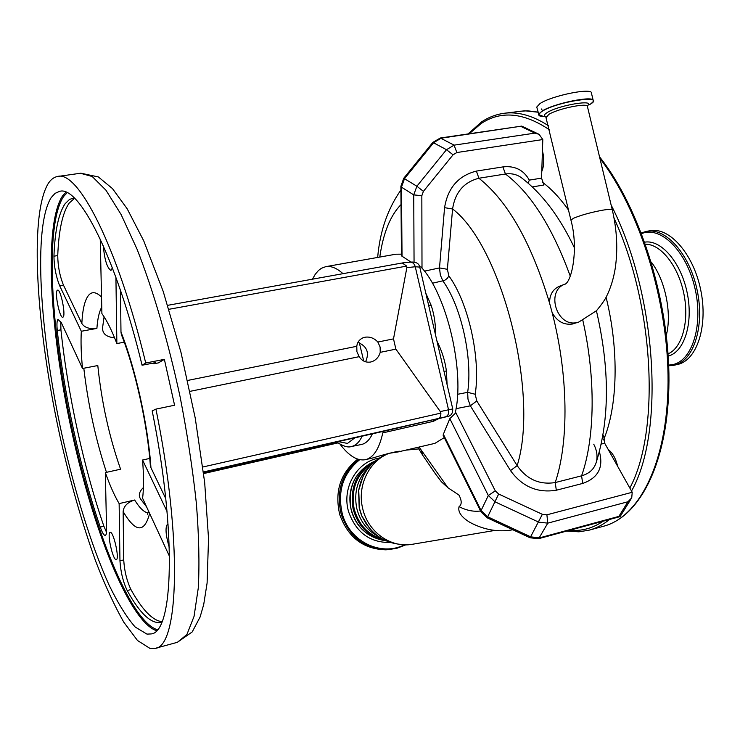 <?xml version="1.0" encoding="UTF-8"?>
<svg xmlns="http://www.w3.org/2000/svg" width="740" height="740" viewBox="0 0 740 740"><rect width="100%" height="100%" fill="white"/><g stroke="black" fill="none" stroke-linecap="round" stroke-linejoin="round"><path stroke-width="1.11" d="M539.09 115.533L536.759 107.041L539.95 103.609C551.513 95.636 592.916 87.292 591.454 93.194L593.184 100.344M565.443 283.966L559.329 286.297C552.715 289.322 549.478 294.964 549.607 303.206L552.179 312.752C557.1 321.401 563.843 325.165 572.399 324.028L578.643 322.094M574.425 247.854C559.949 217.273 542.577 194.13 522.311 178.423C517.565 174.557 511.941 173.086 505.429 174.002L478.91 178.238C463.897 182.105 455.128 192.345 452.584 208.976L447.376 269.295L448.829 275.854C468.374 302.493 480.861 358.086 475.21 394.263L476.773 400.95L517.158 465.617C526.778 479.363 539.46 485.005 555.213 482.563L581.585 475.829C589.308 473.646 594.211 469.095 596.301 462.158C597.791 456.358 596.94 450.382 593.739 444.204M542.124 182.022C551.207 188.7 560.014 198.052 568.533 210.067M606.088 297.276C619.232 350.214 617.697 406.602 603.526 439.976M419.099 447.08L447.968 487.762L458.967 495.079C461.889 500.702 461.927 504.56 459.078 506.65C465.987 510.221 472.721 511.719 479.279 511.127L480.556 510.979M473.138 524.031L469.928 522.394C461.307 517.094 457.69 511.84 459.078 506.65M383.079 539.423C368.122 534.974 358.456 524.679 354.099 508.537C350.788 488.363 357.143 473.119 373.164 462.833M372.553 462.176C354.886 471.88 347.717 487.457 351.028 508.916C355.82 526.186 366.356 536.611 382.645 540.219M386.854 549.755L385.623 549.82C363.275 549.08 347.994 537.37 339.771 514.67C334.387 491.601 340.363 473.091 357.707 459.151M447.968 487.762L441.373 481.759L435.481 473.905L422.623 455.137L421.745 451.382M542.799 139.546L456.848 152.532L454.082 145.151L534.872 133.126L539.081 134.329L542.799 139.546L541.56 178.127L543.928 185.009L532.337 186.915M528.147 183.141L529.313 180.116L541.56 178.127M570.235 276.085C552.327 227.097 530.728 193.075 505.429 174.002L502.923 166.907C514.818 165.556 523.615 169.96 529.313 180.116M602.85 435.943L603.664 435.749L604.7 443.232L601.25 444.083M455.424 411.893L495.282 490.861L498.658 494.024L542.355 514.318L546.897 514.818L632.219 492.276L604.7 443.232M608.206 449.476C612.627 452.88 615.791 458.523 617.706 466.404M542.438 150.821C544.39 158.841 544.168 165.714 541.773 171.449M599.4 451.77C603.711 467.467 598.133 478.022 582.685 483.442L556.323 490.232C537.481 493.229 522.209 486.689 510.507 470.603L517.158 465.617C539.636 394.328 501.646 246.041 452.584 208.976L444.564 207.672C447.802 187.868 458.411 175.667 476.403 171.088L502.923 166.907M677.22 364.543L677.748 364.422C697.015 360.269 708.328 325.757 700.651 289.636C693.223 253.459 669.099 226.607 649.84 230.76L646.686 231.343M666.324 335.164C672.059 313.261 665.205 279.942 651.283 262.08M443.362 434.278L443.121 435.259L480.935 511.738L481.083 510.535L487.706 516.807L530.719 536.861L539.663 537.823L618.88 516.39L627.955 501.748L547.785 523.143L538.72 522.144L495.051 501.84L488.317 495.504L449.818 418.637L443.362 434.278L481.083 510.535L488.317 495.504L495.282 490.861M340.104 444.268C348.855 455.868 357.235 461.02 365.227 459.725L373.959 457.681C379.269 455.812 400.932 449.948 399.933 451.502L434.907 443.371L444.278 437.599M410.265 262.136C415.778 261.664 418.923 263.274 419.7 266.937L420.958 266.927C446.942 294.243 465.238 372.312 455.091 413.521L449.818 418.637M410.996 262.071L401.459 255.846L400.877 186.434L401.469 187.155L402.033 256.318M401.441 254.162L395.798 254.218L325.887 266.641M342.99 273.68C336.746 268.037 330.965 265.706 325.656 266.687L321.373 268.305L318.505 270.461L315.268 274.253L312.447 279.193M428.636 305.333L431.106 305.195C434.25 314.537 435.74 324.518 435.573 335.137M436.952 341.057C441.836 350.695 444.981 360.621 446.387 370.823L444.056 371.572M438.737 418.637L433.214 421.365L382.784 432.882L383.866 431.226L445.369 416.888L203.454 471.963M365.551 459.66C373.534 457.662 379.278 448.736 382.784 432.882M399.249 451.742L388.417 453.417M631.35 498.455L620.203 516.4L618.88 516.39M401.034 204.582C390.35 215.442 383.264 232.943 379.768 257.067M538.433 134.023L521.719 126.105L441.17 138.177L433.686 142.654L404.53 178.608L401.469 187.155L413.743 194.888L416.879 186.221L446.488 149.702L454.082 145.151L440.319 138.001L521.719 126.105M476.773 400.95L470.353 405.825L467.976 399.138L467.652 392.329C472.842 358.262 461.168 306.11 442.918 280.969L440.337 275.086L439.505 267.926L444.564 207.672M447.376 269.295L439.505 267.926L424.418 271.145M632.219 492.276L631.729 497.854L627.955 501.748M372.442 433.816C369.565 439.875 365.986 443.417 361.721 444.435L351.805 446.433C355.931 445.443 359.381 442.021 362.165 436.156M337.421 442.511L203.62 473.286M203.5 472.324L383.866 431.226M357.938 342.389C367.077 346.302 369.611 352.767 365.56 361.805M124.246 342.176L116.865 343.564C111.694 330.132 106.708 320.143 101.898 313.594L100.242 239.057M149.739 458.43L142.561 460.012C143.801 475.654 143.819 488.4 142.598 498.251L169.525 556.415M356.782 346.292L356.911 351.694L359.159 356.671C362.008 360.981 365.847 362.757 370.685 362.017L372.461 361.49C376.401 359.751 378.991 356.708 380.231 352.351L380.092 346.986L377.853 342.037C374.153 338.106 369.861 336.496 364.977 337.227L362.711 337.94C359.214 339.669 357.235 342.454 356.782 346.292L187.636 380.453M452.75 408.933L419.737 267.094L415.26 266.761L448.533 409.784L452.76 408.952C452.797 413.207 451.233 415.677 448.061 416.343L434.389 419.71L433.214 421.365M149.628 513.43C144.411 533.272 135.577 532.652 123.136 511.562C123.71 506.105 127.558 502.257 134.662 500.009L119.14 503.598C114.487 495.726 109.89 485.394 105.339 472.582L106.579 529.609C106.634 533.161 106.19 535.094 105.265 535.381C103.887 535.446 102.222 532.68 100.242 527.084C80.272 468.873 64.084 394.559 57.276 330.493C56.675 324.407 56.897 320.716 57.96 319.393L61.291 322.64L82.519 368.492L97.8 365.542C101.528 401.913 109.122 436.471 120.583 469.206L105.339 472.582M101.759 307.137C99.225 311.558 97.606 318.653 96.894 328.412L81.317 331.27C80.716 341.76 81.113 354.164 82.519 368.492M114.487 337.588L113.738 337.727C105.228 336.672 101.593 332.732 102.823 325.914L104.081 316.766M146.585 506.863L141.118 499.722C138.13 496.004 138.889 491.943 143.403 487.558M48.109 183.714C28.878 216.071 36.556 328.995 59.7 435.028C70.041 481.204 82.085 523.402 95.83 561.605C105.062 585.396 114.386 605.607 123.811 622.229L137.492 640.489L150.109 648.49L155.039 648.397C178.747 647.056 182.78 540.764 155.946 409.109L152.181 410.867C177.008 533.42 173.327 632.58 151.09 633.94L146.946 634.106L135.179 627.021C126.706 617.336 118.021 603.377 109.104 585.146C91.344 545.796 74.555 491.379 61.781 433.908C39.84 333.444 32.828 226.903 51.162 197.626L55.084 193.353L59.589 191.355C78.801 185.102 115.81 256.567 142.071 365.227L145.725 362.998C117.614 246.207 77.922 169.793 57.47 176.508C53.9 177.156 50.773 179.561 48.109 183.714M63.104 317.072C66.008 315.147 60.625 288.776 57.6 290.126L57.248 290.339C54.436 292.614 59.774 318.514 62.789 317.247L63.104 317.072M103.313 245.791C104.516 259.638 107.059 267.861 110.926 270.47L112.388 267.861M168.072 524.207L167.518 524.17C165.066 527.232 165.667 535.048 169.321 547.609M116.189 559.607L116.291 559.588C119.815 559.486 113.507 531.154 110.232 532.375L110.186 532.384C106.699 532.55 112.841 560.411 116.189 559.607M81.317 331.27L59.727 285.89C56.027 276.704 54.094 266.798 53.946 256.188C54.871 230.899 58.59 213.425 65.083 203.768L69.523 199.43L74.139 197.848M96.894 328.412C89.54 329.245 84.526 327.607 81.844 323.51C82.584 308.571 85.054 298.932 89.244 294.575C92.537 291.421 96.635 292.254 101.537 297.073M74.592 198.283L69.125 203.158C62.539 212.824 58.738 230.297 57.739 255.568C57.868 266.178 59.792 276.066 63.52 285.252L81.844 323.51M153.615 362.97L153.818 363.784L155.724 362.609M167.037 511.46L142.561 460.012M161.736 622.266L161.061 622.46C151.08 624.07 139.786 613.423 127.188 590.538C123.062 581.732 120.648 571.835 119.954 560.837L119.14 503.598M116.865 343.564L115.921 277.334M60.745 321.53L60.93 329.827C67.654 393.846 83.842 468.096 103.887 526.223L106.505 532.291M123.136 511.562L123.719 559.912C124.394 570.901 126.808 580.789 130.962 589.577C142.237 609.88 152.579 620.582 161.977 621.692M150.951 467.736L150.35 465.765C147.593 425.047 135.143 368.881 121.379 334.582L120.981 332.103C135.337 367.808 148.12 425.537 150.951 467.736L165.779 498.686M150.35 465.765L150.285 464.961M120.481 290.321L120.981 332.103M202.834 466.996L440.874 413.105C440.929 416.046 440.096 417.822 438.348 418.452M440.874 413.105L440.3 411.579L448.533 409.784C449.106 413.503 448.052 415.871 445.369 416.888M402.264 263.024L406.713 266.086L168.942 309.292M402.921 262.867L410.182 262.145C412.652 262.117 414.345 263.653 415.26 266.761L406.861 267.621L406.713 266.086M406.861 267.621L393.504 338.883L395.882 349.141L440.3 411.579M189.995 391.358L359.159 356.671M380.231 352.351L395.882 349.141M377.853 342.037L393.504 338.883M155.733 362.646L142.071 365.227M145.725 362.998L164.373 359.363L158.397 362.887L153.818 363.784M164.373 359.363L174.575 405.233L155.946 409.109M543.983 116.624L538.563 114.617L541.773 111.25C553.372 103.406 594.784 95.025 593.286 100.788L593.129 101.417M546.157 116.726L542.596 116.559C537.73 116.06 537.518 114.358 541.948 111.435C557.673 101.093 608.613 93.98 589.549 104.645M546.055 116.587C543.595 115.958 543.918 114.645 547.027 112.656C558.413 105.126 597.041 98.799 587.153 106.014L587.375 106.292M546.379 117.336L548.756 114.478C557.572 108.632 588.55 102.361 587.449 106.625L612.267 209.753M570.919 220.067L573.565 218.235C580.882 215.174 590.39 212.528 602.073 210.29C608.77 209.152 612.184 209.05 612.313 209.966C617.012 230.223 617.974 249.722 615.218 268.472C613.525 278.804 610.63 288.11 606.532 296.407C604.867 299.876 601.528 304.639 596.505 310.698L578.865 322.02L577.135 322.483C556.841 327.82 545.26 290.746 565.12 284.095L564.925 284.28C571.826 281.616 578.754 248.557 570.919 220.067L545.685 116.347L546.379 116.633M582.685 483.442L581.585 475.829C594.904 438.358 595.941 378.445 582.861 320.457M389.24 453.287C369.334 460.65 357.05 485.477 362.582 508.084C367.539 531.653 390.683 548.331 412.254 544.298L412.541 544.252M363.035 476.495L358.743 490.121L359.409 508.251L361.888 516.011L370.12 529.155M388.084 453.509C371.859 460.41 362.082 472.61 358.743 490.121L361.055 481.111L358.558 490.555L359.205 508.13L361.601 515.651L366.753 524.873M369.195 467.005C357.79 477.994 353.637 491.73 356.717 508.214C359.964 521.071 367.114 530.46 378.168 536.389M363.312 530.524C357.79 525.363 353.896 519.045 351.639 511.571C348.216 498.945 349.798 487.235 356.375 476.43M390.156 542.494C370.074 542.716 356.292 532.652 348.79 512.293C341.186 488.594 356.717 461.436 379.195 458.079M404.188 544.899C380.934 556.702 349.798 541.569 342.398 514.207C337.107 491.665 342.87 473.489 359.705 459.688M405.65 544.899L396.705 548.359L387.224 549.737C364.829 549.006 349.511 537.259 341.269 514.494C335.914 491.813 341.649 473.443 358.465 459.383M423.058 455.794L417.85 447.376M549.339 129.74C523.596 112.443 500.851 110.39 481.083 123.589L469.206 133.783M569.68 530.265L577.246 530.376C586.311 529.849 594.932 526.797 603.119 521.21M629.842 488.039C660.274 431.281 654.613 306.193 614.071 218.217M456.848 152.532L453.056 154.808L423.41 191.364L421.837 195.702L422.004 268.139M549.607 303.206C531.449 242.886 507.89 201.234 478.91 178.238L476.403 171.088M552.179 312.752C568.403 375.032 568.995 442.122 555.213 482.563L556.323 490.232M510.507 470.603L470.353 405.825L456.016 408.674M668.192 356.051C684.287 352.221 693.537 323.149 687.173 292.781C681.022 262.367 661.051 239.307 644.753 242.156M668.054 353.868C682.16 348.031 689.578 321.086 683.816 293.475C678.201 265.827 660.746 244.006 645.484 244.219M668.664 365.116L673.076 364.533C692.742 360.334 703.703 323.713 694.657 286.99C685.897 250.185 660.237 225.617 641.608 233.646M677.489 364.478L674.399 365.181C693.611 361.046 704.869 326.516 697.182 290.348C689.745 254.125 665.667 227.236 646.464 231.38L642.376 232.591M599.529 156.825C639.887 207.515 669.358 300.662 668.96 380.786C668.599 460.974 640.507 516.714 603.387 526.288C639.249 517.241 667.471 462.491 668.063 382.673C668.747 303.012 639.832 209.79 599.909 158.406M537.989 112.203L524.697 110.787L504.134 113.285M579.254 531.755L589.105 530.173C596.264 528.277 603.072 524.716 609.529 519.48M631.525 491.036C665.075 432.095 657.055 294.566 611.101 204.934M548.368 125.671C532.291 115.283 517.149 111.213 502.95 113.451C495.328 114.672 488.234 117.466 481.666 121.841L468.013 133.958M481.028 511.923L487.179 517.806L498.658 494.024M425.796 293.132L431.106 305.195M446.387 370.823L447.108 384.68M619.916 516.668L538.711 538.655L547.785 523.143L546.897 514.818M530.081 537.804L542.355 514.318M400.877 186.295L403.744 178.266L416.879 186.221L423.41 191.364M432.826 142.394L446.488 149.702L453.056 154.808M414.058 262.108L413.743 194.888L421.837 195.702M448.829 275.854L447.469 278.249L444.574 280.414L432.373 283.244M457.57 394.309L467.652 392.329L475.21 394.263M338.272 441.604L347.467 443.417L354.849 437.83M534.872 133.126L521.062 126.494M359.335 342.814L363.738 361.065M134.662 500.009C139.518 507.871 143.958 512.182 148 512.949M203.657 473.563L337.967 442.909L203.657 473.563M63.52 285.252L59.727 285.89M67.127 192.724L63.52 196.627C44.594 225.46 50.672 329.735 72.048 428.747C93.296 527.74 129.888 620.888 157.324 629.74M57.739 255.568L53.946 256.188M60.93 329.827L57.276 330.493M156.445 630.702C128.917 621.193 92.343 527.676 71.105 428.479C49.737 329.282 43.642 224.904 62.53 195.952L65.934 192.187M106.468 472.333C95.58 439.107 88.032 404.41 83.805 368.243M123.719 559.912L119.954 560.837M80.817 173.197L98.355 176.934L112.48 188.598L127.188 208.8L143.754 240.898L163.253 291.551L180.967 352.342L195.221 418.017L204.666 482.434L208.532 538.563L207.108 582.99L203.713 604.506L200.105 617.012L192.215 631.932L177.378 642.311L186.896 634.532L194.056 616.365L198.302 587.828C199.56 563.889 198.921 535.76 196.378 503.431C192.715 469.317 187.294 433.788 180.107 396.844C168.267 341.649 153.106 289.96 137.039 249.158L121.129 214.572L105.94 190.189L92.195 176.49L80.41 173.262L58.053 176.425M130.962 589.577L127.188 590.538M103.887 526.223L100.242 527.084M541.301 108.947L542.771 110.945M596.301 462.149L596.301 462.158C609.741 418.979 609.779 368.529 596.422 310.782M494.829 530.441L412.254 544.298C389.074 546.49 372.285 537.064 361.888 516.011L366.735 524.882M386.104 540.912C369.094 537.425 358.086 526.704 353.063 508.75C349.668 486.467 357.207 470.427 375.698 460.632M387.224 549.737L385.623 549.82M418.766 448.912L406.204 450.105M512.848 529.766C498.409 532.393 484.099 529.933 469.928 522.394M589.105 530.173L578.939 531.81L566.618 531.098M674.14 365.246L668.692 365.8M641.358 232.998L646.464 231.38M537.962 112.11L527.611 110.806L517.612 111.379M603.387 526.288L589.632 530.034M538.711 538.655L530.099 537.804L487.179 517.806M377.668 257.437C379.879 231.454 387.631 208.985 400.904 190.023M403.744 178.266L432.845 142.376L440.319 138.001M336.7 441.965C343.101 446.285 348.031 447.793 351.509 446.498M148.583 511.174L147.473 514.207M167.712 305.324L402.699 262.894M590.455 104.081C593.008 102.055 593.952 100.964 593.286 100.788M73.797 197.885L73.297 197.959M177.378 642.311L155.289 648.323M60.097 191.272L59.589 191.355"/></g></svg>
